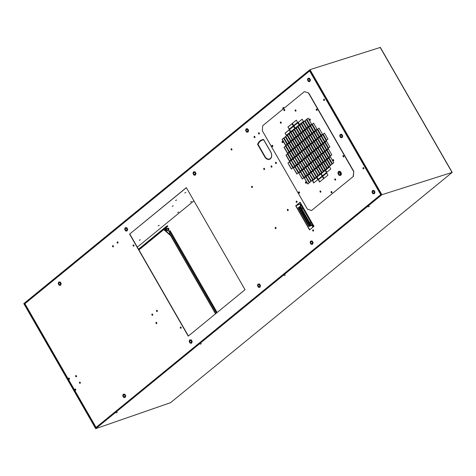 <?xml version="1.0" encoding="UTF-8"?>
<svg xmlns="http://www.w3.org/2000/svg" width="476" height="476" viewBox="0 0 476 476"><rect width="100%" height="100%" fill="white"/><g stroke="black" fill="none" stroke-linecap="round" stroke-linejoin="round"><path stroke-width="0.71" d="M191.275 339.882L189.674 339.9L189.186 341.506L190.132 343.154L191.566 343.19L192.221 341.524L191.275 339.882L189.674 339.9M191.566 343.19L192.221 341.524M192.054 341.584L191.108 339.941M191.15 342.464A1.077 0.773 71 0 1 190.971 342.559A1.077 0.773 71 0 1 189.888 341.798A1.077 0.773 71 0 1 190.269 340.53A1.077 0.773 71 0 1 191.304 341.161A1.077 0.773 71 0 1 191.15 342.464M167.653 230.319A0.964 0.696 -109 0 0 167.207 228.474L166.076 228.867A0.964 0.696 71 0 1 166.445 230.705M166.933 228.569L167.802 228.456L168.349 229.402L167.748 230.325M165.583 229.117A0.916 0.66 71 0 1 166.273 230.777A0.916 0.66 71 0 1 165.583 229.117M168.349 229.402L168.986 229.182L168.706 230.128L168.064 230.33M166.975 228.438L167.647 228.206M167.802 228.456L168.445 228.236M166.386 230.515A0.72 0.524 71 0 1 165.493 229.884A0.72 0.524 71 0 1 166.213 229.295A0.72 0.524 71 0 1 166.386 230.515M166.41 230.36A0.577 0.416 -109 0 0 165.94 229.319A0.577 0.416 -109 0 0 166.41 230.36M309.543 78.266L307.942 78.284L307.454 79.891L308.394 81.533L309.828 81.574L310.483 79.909L309.543 78.266L307.942 78.284M309.828 81.574L310.483 79.909M310.316 79.968L309.37 78.32M309.412 80.849A1.077 0.773 71 0 1 309.233 80.944A1.077 0.773 71 0 1 308.15 80.182A1.077 0.773 71 0 1 308.531 78.915A1.077 0.773 71 0 1 309.567 79.546A1.077 0.773 71 0 1 309.412 80.849M299.19 191.81A1.125 0.809 71 0 1 299.023 192.012A1.125 0.809 71 0 1 298.916 192.084A1.125 0.809 71 0 1 298.839 192.114L298.821 192.12A1.125 0.809 71 0 1 298.654 192.155M299.178 191.804A1.125 0.809 71 0 1 299.005 192.018A1.125 0.809 71 0 1 298.821 192.12M124.813 394.217L123.213 394.235L122.725 395.842L123.671 397.484L125.099 397.525L125.753 395.859L124.813 394.217L123.213 394.235M125.099 397.525L125.753 395.859M125.587 395.919L124.641 394.277M124.682 396.8A1.077 0.773 71 0 1 124.504 396.895A1.077 0.773 71 0 1 123.421 396.133A1.077 0.773 71 0 1 123.808 394.866A1.077 0.773 71 0 1 124.837 395.497A1.077 0.773 71 0 1 124.682 396.8M316.379 109.379A1.125 0.809 71 0 0 316.564 109.272A1.125 0.809 71 0 0 316.736 109.064A1.125 0.809 71 0 1 316.582 109.266A1.125 0.809 71 0 1 316.475 109.337A1.125 0.809 71 0 1 316.397 109.373L316.379 109.379A1.125 0.809 71 0 1 316.213 109.409M267.018 158.901L266.786 158.496M258.337 143.811L258.141 143.472M270.618 158.562A4.891 3.528 71 0 1 270.326 158.686L269.511 158.966A4.891 3.528 71 0 1 265.096 156.646L258.063 144.406A12.037 8.687 71 0 1 262.347 140.111A12.037 8.687 71 0 1 263.692 139.807L270.731 152.04A4.891 3.528 71 0 1 269.511 158.966M262.347 140.111L263.168 139.831A12.037 8.687 71 0 1 263.704 139.67M258.962 142.157A0.434 0.315 71 0 1 259.152 142.497M259.009 142.205A0.434 0.315 -109 0 0 259.099 142.562M60.297 282.018L58.697 282.042L58.209 283.648L59.149 285.291L60.583 285.326L61.237 283.66L60.297 282.018L58.697 282.042M60.583 285.326L61.237 283.66M61.071 283.72L60.125 282.078M60.166 284.6A1.077 0.773 71 0 1 59.988 284.702A1.077 0.773 71 0 1 58.905 283.934A1.077 0.773 71 0 1 59.292 282.667A1.077 0.773 71 0 1 60.321 283.303A1.077 0.773 71 0 1 60.166 284.6M27.816 301.326L24.907 303.206L25.103 303.545M75.749 390.082A0.69 0.5 71 0 1 75.375 389.005M96.229 427.24L96.461 427.65M75.184 388.963A0.69 0.5 -109 0 0 75.624 390.237A0.69 0.5 71 0 1 75.172 388.975M69.454 379.14A0.69 0.5 71 0 1 69.085 378.057M69.335 379.289A0.69 0.5 71 0 1 68.877 378.027M139.331 240.255L140.378 239.755L139.331 240.255M158.133 225.832L159.186 225.332L158.133 225.832M177.637 212.522L178.684 212.022L177.637 212.522M190.561 201.955L191.608 201.455L190.561 201.955M172.199 206.281L173.252 205.781L172.199 206.281M175.537 200.509L176.59 200.009L175.537 200.509M184.771 192.958L185.819 192.459L184.771 192.958M231.354 148.661A0.69 0.5 -109 0 0 231.794 149.928M186.372 187.705L129.764 233.984L188.413 335.985M284.797 109.855L284.184 110.355M300.172 202.288L295.911 205.769L309.715 229.783L295.697 205.84L309.549 229.92L313.976 226.302L300.13 202.217L295.697 205.84M271.362 165.838A0.69 0.5 -109 0 0 271.796 167.112A0.69 0.5 71 0 1 271.35 165.844M258.795 132.661A0.69 0.5 -109 0 0 259.236 133.934A0.69 0.5 -109 0 1 258.783 132.673M262.163 139.724A12.465 8.996 -109 0 0 257.778 144.264L264.971 156.777A5.212 3.76 -109 0 0 269.571 159.287M180.577 326.941A0.69 0.5 -109 0 0 181.017 328.214M264.019 168.212A0.69 0.5 -109 0 0 264.46 169.486M287.623 209.261A0.69 0.5 -109 0 0 288.063 210.535M275.717 163.137A0.69 0.5 -109 0 0 276.229 163.488A0.69 0.5 71 0 1 275.777 162.227A0.69 0.5 -109 0 0 275.717 163.137M275.461 227.254A0.69 0.5 -109 0 0 275.901 228.522M117.441 241.784A0.69 0.5 -109 0 0 117.875 243.052M152.159 313.97A0.69 0.5 -109 0 0 152.6 315.237M156.777 310.197A0.69 0.5 -109 0 0 157.217 311.465M112.824 245.556A0.69 0.5 -109 0 0 113.264 246.824M133.369 244.848A0.69 0.5 -109 0 0 133.81 246.122M251.858 186.205A0.69 0.5 -109 0 0 252.298 187.479M254.291 137.207A0.69 0.5 -109 0 0 254.803 137.552A0.69 0.5 -109 0 1 254.351 136.291A0.69 0.5 -109 0 0 254.291 137.207M156.265 322.282A0.69 0.5 -109 0 0 156.705 323.549M363.277 167.534A0.69 0.5 -109 0 0 363.712 168.807M68.889 378.015A0.69 0.5 -109 0 0 69.329 379.289M79.742 382.02A0.69 0.5 -109 0 0 80.182 383.293M312.988 229.765A0.69 0.5 -109 0 0 313.422 231.038M75.964 375.451A0.69 0.5 -109 0 0 76.404 376.724M296.465 201.033A0.69 0.5 -109 0 0 296.899 202.306M323.936 99.121A0.69 0.5 -109 0 0 324.376 100.394M137.32 247.133L193.928 200.854M323.65 100.121A0.69 0.5 -109 0 0 324.519 99.633A0.69 0.5 -109 0 0 323.65 100.121M296.179 202.026A0.69 0.5 -109 0 0 297.048 201.544A0.69 0.5 -109 0 0 296.179 202.026M75.684 376.451A0.69 0.5 -109 0 0 76.553 375.963A0.69 0.5 -109 0 0 75.684 376.451M312.702 230.759A0.69 0.5 -109 0 0 313.571 230.277A0.69 0.5 -109 0 0 312.702 230.759M79.462 383.013A0.69 0.5 -109 0 0 80.325 382.531A0.69 0.5 -109 0 0 79.462 383.013M68.609 379.015A0.69 0.5 -109 0 0 69.478 378.527A0.69 0.5 -109 0 0 68.609 379.015M362.992 168.534A0.69 0.5 -109 0 0 363.86 168.046A0.69 0.5 -109 0 0 362.992 168.534M155.979 323.275A0.69 0.5 -109 0 0 156.848 322.787A0.69 0.5 -109 0 0 155.979 323.275M254.083 137.278A0.69 0.5 -109 0 0 254.952 136.791A0.69 0.5 -109 0 0 254.083 137.278M251.578 187.199A0.69 0.5 -109 0 0 252.441 186.717A0.69 0.5 -109 0 0 251.578 187.199M133.09 245.842A0.69 0.5 -109 0 0 133.958 245.36A0.69 0.5 -109 0 0 133.09 245.842M112.538 246.55A0.69 0.5 -109 0 0 113.407 246.062A0.69 0.5 -109 0 0 112.538 246.55M156.497 311.191A0.69 0.5 -109 0 0 157.366 310.703A0.69 0.5 -109 0 0 156.497 311.191M151.88 314.963A0.69 0.5 -109 0 0 152.748 314.475A0.69 0.5 -109 0 0 151.88 314.963M117.156 242.778A0.69 0.5 -109 0 0 118.024 242.29A0.69 0.5 -109 0 0 117.156 242.778M275.176 228.248A0.69 0.5 -109 0 0 276.044 227.76A0.69 0.5 -109 0 0 275.176 228.248M275.509 163.214A0.69 0.5 -109 0 0 276.377 162.727A0.69 0.5 -109 0 0 275.509 163.214M287.343 210.261A0.69 0.5 -109 0 0 288.212 209.773A0.69 0.5 -109 0 0 287.343 210.261M263.74 169.212A0.69 0.5 -109 0 0 264.608 168.724A0.69 0.5 -109 0 0 263.74 169.212M74.905 389.957A0.69 0.5 -109 0 0 75.773 389.475A0.69 0.5 -109 0 0 74.905 389.957M180.297 327.94A0.69 0.5 -109 0 0 181.166 327.452A0.69 0.5 -109 0 0 180.297 327.94M257.57 144.341L264.763 156.848A5.212 3.76 -109 0 0 269.464 159.323A5.212 3.76 -109 0 0 270.767 151.945L263.573 139.432A12.465 8.996 -109 0 0 262.062 139.76A12.465 8.996 -109 0 0 257.57 144.341L257.778 144.264M258.516 133.655A0.69 0.5 -109 0 0 259.378 133.173A0.69 0.5 -109 0 0 258.516 133.655M271.076 166.832A0.69 0.5 -109 0 0 271.945 166.35A0.69 0.5 -109 0 0 271.076 166.832M284.767 109.783L284.142 110.289M129.549 234.055L188.246 336.127L245.027 289.705L186.33 187.639L129.764 233.984M231.068 149.654A0.69 0.5 -109 0 0 231.937 149.166A0.69 0.5 -109 0 0 231.068 149.654M310.257 70.573L309.626 70.954L380.752 194.642L381.377 194.262M96.057 427.377L24.93 303.688L95.92 427.555L380.752 194.642M24.93 303.688L309.626 70.954M96.348 427.454L95.92 427.555M300.82 206.203L300.261 205.227L301.35 204.341M301.832 205.626L301.51 205.329M313.755 225.565L313.279 225.814M313.202 226.933L312.815 227.07L311.887 225.451L308.894 226.451L298.16 207.792L300.344 206.304L301.296 207.964M301.314 206.043L300.874 205.15L301.29 204.811L301.879 205.697L301.546 205.965M300.368 206.352L302.064 205.787L312.797 224.452L311.411 225.582M308.894 226.451L310.322 225.285L309.483 223.833L310.162 223.28L309.626 222.351L308.948 222.905L301.195 209.416L301.873 208.863L301.338 207.929L300.659 208.482L299.588 206.626M308.936 223.238L309.626 222.679L309.906 223.167L309.221 223.732L310.007 225.1L309.013 225.91L308.686 225.535A0.964 0.696 71 0 1 308.216 224.714L307.508 223.482A0.964 0.696 71 0 1 307.038 222.661L306.33 221.429A0.964 0.696 71 0 1 305.86 220.608L305.146 219.376A0.964 0.696 71 0 1 304.676 218.555L303.968 217.324A0.964 0.696 71 0 1 303.498 216.503L302.79 215.271A0.964 0.696 71 0 1 302.32 214.45L301.605 213.218A0.964 0.696 71 0 1 301.135 212.397L300.427 211.165A0.964 0.696 71 0 1 299.957 210.344L299.249 209.113A0.964 0.696 71 0 1 298.779 208.292L298.601 207.798L299.588 206.983L300.642 208.815L301.332 208.256L301.617 208.75L300.927 209.309L308.936 223.238L309.793 222.97M310.322 225.285L312.797 224.452M311.429 225.612L312.667 224.559M312.976 224.559L311.887 225.451M312.815 227.07L313.904 226.177M312.994 226.261L312.512 225.529L313.035 225.1L313.434 225.904L312.994 226.261M302.147 205.364L300.874 205.15M302.141 205.888L312.839 224.493M301.516 205.977L302.427 207.554M303.028 208.607L310.721 221.977M311.322 223.03L312.25 224.642M310.162 223.28L311.631 222.774L310.263 223.565M301.873 208.863L303.337 208.351L301.974 209.142M300.237 206.34L301.207 208.036M311.631 222.774L310.846 222.197L311.096 221.846L309.626 222.351M309.483 223.833L310.239 223.518L311.072 224.97M310.971 225.005L310.132 223.553M301.338 207.929L302.807 207.423L302.623 207.893M303.337 208.351L302.552 207.774L302.932 207.643M301.195 209.416L301.945 209.095L309.59 222.387M309.501 222.453L301.844 209.131M311.221 222.066L310.917 222.316M301.498 208.547L300.642 208.815M299.701 207.179L299.095 207.387M299.22 207.607L299.826 207.399M299.035 207.756L299.868 207.471M298.982 207.661L298.601 207.798M299.94 207.595L298.726 208.012M299.957 207.625L298.648 208.071M300.082 207.845L298.779 208.292M300.552 208.661L299.249 209.113M300.707 208.803L299.434 209.244M301.225 208.643L299.529 209.41M301.308 208.791L299.452 209.47M301.26 209.898L299.957 210.344M301.736 210.713L300.427 211.165M301.826 210.88L300.612 211.296M301.921 211.041L300.707 211.463M301.939 211.07L300.63 211.522M302.444 211.951L301.135 212.397M302.914 212.766L301.605 213.218M303.01 212.933L301.79 213.349M303.105 213.093L301.885 213.516M303.117 213.123L301.814 213.575M303.623 213.998L302.32 214.45M304.093 214.819L302.79 215.271M304.188 214.985L302.974 215.402M304.283 215.146L303.069 215.569M304.301 215.176L302.992 215.628M304.801 216.05L303.498 216.503M305.277 216.872L303.968 217.324M305.366 217.038L304.152 217.455M305.461 217.199L304.247 217.621M305.479 217.229L304.176 217.681M305.985 218.103L304.676 218.555M306.455 218.924L305.146 219.376M306.55 219.085L305.33 219.507M306.645 219.252L305.425 219.674M306.657 219.281L305.354 219.733M307.163 220.156L305.86 220.608M307.633 220.977L306.33 221.429M307.728 221.138L306.514 221.56M307.823 221.304L306.609 221.721M307.841 221.334L306.532 221.786M308.347 222.209L307.038 222.661M308.817 223.03L307.508 223.482M308.906 223.19L307.692 223.613M309.513 223.065L307.788 223.774M309.573 223.161L307.716 223.839M309.525 224.261L308.216 224.714M309.995 225.083L308.686 225.535M309.638 225.398L308.87 225.666M313.143 225.309L312.512 225.529M309.739 224.636L309.138 224.934L309.781 224.708M309.584 224.363L309.323 224.779M309.138 224.934L309.168 224.505M300.296 208.22L299.701 208.512L300.338 208.292M300.142 207.947L299.886 208.363M299.701 208.512L299.725 208.089M301.481 210.273L300.88 210.565L301.522 210.344M301.32 209.999L301.064 210.416M300.88 210.565L300.903 210.142M302.659 212.326L302.058 212.617L302.7 212.397M302.504 212.052L302.242 212.469M302.058 212.617L302.087 212.195M303.837 214.379L303.242 214.67L303.878 214.45M303.682 214.105L303.426 214.521M303.242 214.67L303.266 214.248M305.021 216.431L304.42 216.723L305.062 216.503M304.86 216.158L304.604 216.574M304.42 216.723L304.444 216.3M306.199 218.478L305.598 218.776L306.241 218.555M306.044 218.204L305.782 218.627M305.598 218.776L305.628 218.353M307.377 220.531L306.782 220.828L307.419 220.608M307.222 220.257L306.966 220.674M306.782 220.828L306.806 220.4M308.561 222.584L307.96 222.881L308.603 222.661M308.4 222.31L308.145 222.726M307.96 222.881L307.99 222.453M300.546 204.995L300.154 204.305L300.903 204.704M300.951 203.651L296.334 205.62A0.643 0.428 -129.3 0 1 296.09 205.626M296.97 202.24A0.72 0.524 71 0 1 296.554 201.039M313.505 230.955A0.72 0.524 71 0 1 313.101 229.777M312.208 241.023L310.608 241.046L310.12 242.653L311.066 244.295L312.494 244.331L313.148 242.665L312.208 241.023L310.608 241.046M312.494 244.331L313.148 242.665M312.982 242.724L312.036 241.082M312.077 243.605A1.077 0.773 71 0 1 311.899 243.7A1.077 0.773 71 0 1 310.816 242.939A1.077 0.773 71 0 1 311.203 241.671A1.077 0.773 71 0 1 312.232 242.302A1.077 0.773 71 0 1 312.077 243.605M76.059 375.463A0.72 0.524 -109 0 0 76.475 376.659M79.837 382.026A0.72 0.524 -109 0 0 80.248 383.228M75.999 375.576L76.505 375.856M340.376 175.412A2.148 1.553 -109 0 0 340.441 175.388A2.148 1.553 -109 0 0 340.798 175.192A2.148 1.553 -109 0 0 341.108 172.592A2.148 1.553 -109 0 0 339.043 171.324A2.148 1.553 -109 0 0 338.977 171.348M340.667 175.233A2.148 1.553 -109 0 0 340.977 172.639A2.148 1.553 -109 0 0 338.912 171.372A2.148 1.553 -109 0 0 338.15 173.907A2.148 1.553 -109 0 0 340.316 175.436A2.148 1.553 -109 0 0 340.667 175.233M340.477 174.9L339.168 174.87L338.305 173.371L338.751 171.901L340.06 171.937L340.923 173.437L340.477 174.9M338.305 173.371L339.816 172.847L340.661 174.311M340.084 171.973L339.816 172.847M339.168 174.87L340.643 174.359M340.822 173.77A1.089 0.785 71 0 1 340.328 172.401M259.587 284.035L257.986 284.059L257.498 285.665L258.444 287.308L259.878 287.343L260.533 285.683L259.587 284.035L257.986 284.059M259.878 287.343L260.533 285.683M260.366 285.737L259.42 284.095M259.462 286.617A1.077 0.773 71 0 1 259.283 286.719A1.077 0.773 71 0 1 258.2 285.957A1.077 0.773 71 0 1 258.581 284.684A1.077 0.773 71 0 1 259.616 285.32A1.077 0.773 71 0 1 259.462 286.617M272.439 145.287A1.125 0.809 71 0 1 272.272 145.489A1.125 0.809 71 0 1 272.165 145.561A1.125 0.809 71 0 1 272.088 145.596L272.07 145.602A1.125 0.809 71 0 1 271.903 145.632M272.427 145.287A1.125 0.809 71 0 1 272.254 145.495A1.125 0.809 71 0 1 272.07 145.602M374.059 190.459L372.458 190.483L371.97 192.09L372.91 193.732L374.344 193.768L374.999 192.102L374.059 190.459L372.458 190.483M374.344 193.768L374.999 192.102M374.832 192.161L373.886 190.519M373.928 193.042A1.077 0.773 71 0 1 373.749 193.143A1.077 0.773 71 0 1 372.666 192.381A1.077 0.773 71 0 1 373.053 191.108A1.077 0.773 71 0 1 374.082 191.745A1.077 0.773 71 0 1 373.928 193.042M126.759 227.683L125.158 227.706L124.67 229.313L125.616 230.955L127.05 230.991L127.705 229.331L126.759 227.683L125.158 227.706M127.05 230.991L127.705 229.331M127.538 229.384L126.592 227.742M126.634 230.265A1.077 0.773 71 0 1 126.455 230.366A1.077 0.773 71 0 1 125.372 229.605A1.077 0.773 71 0 1 125.753 228.331A1.077 0.773 71 0 1 126.789 228.968A1.077 0.773 71 0 1 126.634 230.265M195.071 171.842L193.47 171.86L192.982 173.466L193.928 175.114L195.362 175.15L196.017 173.484L195.071 171.842L193.47 171.86M195.362 175.15L196.017 173.484M195.85 173.544L194.904 171.901M194.946 174.424A1.077 0.773 71 0 1 194.767 174.519A1.077 0.773 71 0 1 193.684 173.758A1.077 0.773 71 0 1 194.065 172.49A1.077 0.773 71 0 1 195.1 173.121A1.077 0.773 71 0 1 194.946 174.424M271.885 167.016A0.69 0.5 71 0 1 271.481 165.856M276.318 163.399A0.69 0.5 71 0 1 275.913 162.233M254.487 136.303A0.69 0.5 -109 0 0 254.892 137.463M258.92 132.679A0.69 0.5 -109 0 0 259.325 133.839M266.251 158.353L265.894 157.734M258.135 144.24L257.938 143.895M331.576 191.489A1.125 0.809 71 0 1 331.409 191.685A1.125 0.809 71 0 1 331.302 191.757A1.125 0.809 71 0 1 331.225 191.792L331.201 191.798A1.125 0.809 71 0 1 331.034 191.828M331.558 191.483A1.125 0.809 71 0 1 331.385 191.691A1.125 0.809 71 0 1 331.201 191.798M341.798 134.363L340.197 134.387L339.709 135.993L340.655 137.635L342.089 137.671L342.744 136.005L341.798 134.363L340.197 134.387M342.089 137.671L342.744 136.005M342.577 136.065L341.631 134.422M341.667 136.945A1.077 0.773 71 0 1 341.494 137.04A1.077 0.773 71 0 1 340.411 136.279A1.077 0.773 71 0 1 340.792 135.011A1.077 0.773 71 0 1 341.822 135.642A1.077 0.773 71 0 1 341.667 136.945M353.4 176.376L311.465 210.559L353.4 176.376L353.727 171.277L308.722 93.016L304.408 91.612L308.722 93.016M353.727 171.277L353.186 176.447M353.513 171.354L308.513 93.088M304.408 91.612L262.681 125.724L262.353 130.823L307.359 209.083L311.465 210.559M304.955 148.494L303.474 149.702L300.011 143.681L301.492 142.473L304.955 148.494M301.254 142.062L299.779 143.27L296.316 137.249L297.792 136.047L301.254 142.062M297.56 135.636L296.078 136.844L292.615 130.823L294.097 129.615L297.56 135.636M303.2 149.928L301.719 151.136L298.262 145.115L299.737 143.907L303.2 149.928M299.499 143.496L298.024 144.704L294.561 138.683L296.036 137.481L299.499 143.496M295.804 137.07L294.329 138.272L290.866 132.257L292.341 131.049L295.804 137.07M301.445 151.362L299.969 152.57L296.506 146.548L297.982 145.341L301.445 151.362M297.744 144.93L296.268 146.138L292.805 140.117L294.287 138.915L297.744 144.93M294.049 138.504L292.573 139.706L289.111 133.691L290.586 132.483L294.049 138.504M299.69 152.796L298.214 154.004L294.751 147.982L296.227 146.775L299.69 152.796M295.995 146.364L294.513 147.572L291.056 141.55L292.532 140.349L295.995 146.364M292.294 139.938L290.818 141.14L287.355 135.124L288.831 133.917L292.294 139.938M297.934 154.23L296.459 155.438L292.996 149.416L294.477 148.209L297.934 154.23M294.239 147.798L292.764 149.006L289.301 142.984L290.776 141.777L294.239 147.798M290.538 141.372L289.063 142.574L285.6 136.558L287.082 135.351L290.538 141.372M296.185 155.664L294.704 156.872L291.247 150.85L292.722 149.642L296.185 155.664M292.484 149.232L291.009 150.44L287.546 144.418L289.021 143.211L292.484 149.232M288.789 142.8L287.308 144.008L283.851 137.992L285.326 136.785L288.789 142.8M294.43 157.098L292.954 158.306L289.491 152.284L290.967 151.076L294.43 157.098M290.729 150.666L289.253 151.874L285.79 145.852L287.272 144.644L290.729 150.666M287.034 144.234L285.558 145.442L282.095 139.426L283.571 138.219L287.034 144.234M292.675 158.532L291.199 159.74L287.736 153.718L289.212 152.51L292.675 158.532M288.98 152.1L287.498 153.308L284.041 147.286L285.517 146.078L288.98 152.1M290.919 159.966L289.444 161.174L285.981 155.152L287.456 153.944L290.919 159.966M290.675 131.804L289.414 129.615L293.478 126.295L294.733 128.484L290.675 131.804M289.182 129.204L287.92 127.015L291.984 123.695L293.24 125.884L289.182 129.204M286.338 135.351L285.076 133.167L289.14 129.841L290.396 132.03L286.338 135.351M332.986 159.609A0.69 0.5 71 0 1 333.551 160.852A0.69 0.5 71 0 1 332.986 159.609M309.62 118.976A0.69 0.5 71 0 1 310.185 120.214A0.69 0.5 71 0 1 309.62 118.976M282.209 141.384A0.69 0.5 71 0 1 282.768 142.627A0.69 0.5 71 0 1 282.209 141.384M305.574 182.022A0.69 0.5 71 0 1 306.133 183.26A0.69 0.5 71 0 1 305.574 182.022M281.06 123.23A0.69 0.5 71 0 1 280.501 121.993A0.69 0.5 71 0 1 281.06 123.23M320.717 192.191A0.69 0.5 71 0 1 320.152 190.953A0.69 0.5 71 0 1 320.717 192.191M295.834 111.158A0.69 0.5 71 0 1 295.269 109.914A0.69 0.5 71 0 1 295.834 111.158M335.485 180.118A0.69 0.5 71 0 1 334.92 178.875A0.69 0.5 71 0 1 335.485 180.118M283.993 109.45A0.69 0.5 71 0 1 284.559 110.688A0.69 0.5 71 0 1 283.993 109.45M316.379 109.123A0.69 0.5 71 0 1 316.939 110.367A0.69 0.5 71 0 1 316.379 109.123M343.125 155.646A0.69 0.5 71 0 1 343.69 156.884A0.69 0.5 71 0 1 343.125 155.646M331.201 191.542A0.69 0.5 71 0 1 331.766 192.786A0.69 0.5 71 0 1 331.201 191.542M272.064 145.347A0.69 0.5 71 0 1 272.629 146.59A0.69 0.5 71 0 1 272.064 145.347M298.815 191.87A0.69 0.5 71 0 1 299.38 193.107A0.69 0.5 71 0 1 298.815 191.87M307.175 156.134L308.65 154.926L305.187 148.905L303.712 150.113L307.175 156.134M310.87 162.566L312.345 161.358L308.888 155.337L307.407 156.544L310.87 162.566M314.571 168.998L316.046 167.79L312.583 161.769L311.108 162.976L314.571 168.998M318.265 175.424L319.741 174.216L316.284 168.201L314.803 169.408L318.265 175.424M305.419 157.568L306.895 156.36L303.432 150.339L301.957 151.546L305.419 157.568M309.114 164L310.596 162.792L307.133 156.771L305.657 157.978L309.114 164M312.815 170.432L314.291 169.224L310.828 163.203L309.352 164.41L312.815 170.432M316.51 176.858L317.992 175.65L314.529 169.635L313.053 170.836L316.51 176.858M303.664 159.002L305.14 157.794L301.683 151.773L300.201 152.98L303.664 159.002M307.365 165.434L308.841 164.226L305.378 158.205L303.902 159.412L307.365 165.434M311.06 171.86L312.536 170.658L309.079 164.636L307.597 165.844L311.06 171.86M314.761 178.292L316.237 177.084L312.774 171.068L311.298 172.27L314.761 178.292M301.909 160.436L303.39 159.228L299.928 153.207L298.452 154.414L301.909 160.436M305.61 166.868L307.085 165.66L303.623 159.638L302.147 160.846L305.61 166.868M309.305 173.294L310.786 172.092L307.323 166.07L305.848 167.278L309.305 173.294M313.006 179.726L314.481 178.518L311.018 172.502L309.543 173.704L313.006 179.726M300.16 161.87L301.635 160.662L298.172 154.64L296.697 155.848L300.16 161.87M303.855 168.302L305.33 167.094L301.873 161.072L300.392 162.28L303.855 168.302M307.555 174.728L309.031 173.526L305.568 167.504L304.093 168.712L307.555 174.728M311.25 181.16L312.726 179.952L309.269 173.936L307.788 175.138L311.25 181.16M298.404 163.304L299.88 162.096L296.417 156.074L294.941 157.282L298.404 163.304M302.099 169.736L303.581 168.528L300.118 162.506L298.642 163.714L302.099 169.736M305.8 176.162L307.276 174.954L303.813 168.938L302.337 170.146L305.8 176.162M309.495 182.594L310.977 181.386L307.514 175.364L306.038 176.572L309.495 182.594M296.649 164.738L298.125 163.53L294.662 157.508L293.186 158.716L296.649 164.738M300.35 171.17L301.826 169.962L298.363 163.94L296.887 165.148L300.35 171.17M304.045 177.596L305.521 176.388L302.058 170.372L300.582 171.58L304.045 177.596M307.746 184.028L309.221 182.82L305.759 176.798L304.283 178.006L307.746 184.028M294.894 166.172L296.375 164.964L292.913 158.942L291.431 160.15L294.894 166.172M298.595 172.604L300.07 171.396L296.607 165.374L295.132 166.582L298.595 172.604M302.29 179.03L303.771 177.822L300.308 171.806L298.827 173.014L302.29 179.03M293.145 167.606L294.62 166.398L291.157 160.376L289.682 161.584L293.145 167.606M296.84 174.037L298.315 172.83L294.852 166.808L293.377 168.016L296.84 174.037M291.389 169.04L292.865 167.832L289.402 161.81L287.926 163.018L291.389 169.04M322.115 176.102L320.86 173.913L316.796 177.233L318.051 179.422L322.115 176.102M323.609 178.702L322.353 176.513L318.289 179.833L319.551 182.022L323.609 178.702M317.778 179.648L316.516 177.459L312.458 180.779L313.714 182.968L317.778 179.648M303.242 141.039L301.766 142.247L305.229 148.268L306.705 147.06L303.242 141.039M299.547 134.613L298.071 135.821L301.534 141.836L303.01 140.628L299.547 134.613M295.846 128.181L294.37 129.389L297.833 135.41L299.309 134.202L295.846 128.181M304.997 139.605L303.521 140.813L306.984 146.834L308.46 145.626L304.997 139.605M301.302 133.179L299.826 134.387L303.283 140.402L304.765 139.194L301.302 133.179M297.601 126.747L296.126 127.955L299.588 133.976L301.064 132.768L297.601 126.747M306.752 138.171L305.277 139.379L308.74 145.4L310.215 144.192L306.752 138.171M303.057 131.745L301.576 132.953L305.039 138.968L306.514 137.76L303.057 131.745M299.356 125.313L297.881 126.521L301.344 132.542L302.819 131.334L299.356 125.313M308.507 136.737L307.032 137.945L310.489 143.966L311.97 142.758L308.507 136.737M304.807 130.311L303.331 131.519L306.794 137.534L308.269 136.326L304.807 130.311M301.112 123.879L299.636 125.087L303.093 131.108L304.575 129.9L301.112 123.879M310.263 135.303L308.781 136.511L312.244 142.532L313.72 141.324L310.263 135.303M306.562 128.877L305.086 130.085L308.549 136.1L310.025 134.892L306.562 128.877M302.867 122.445L301.385 123.653L304.848 129.674L306.324 128.466L302.867 122.445M312.012 133.869L310.536 135.077L313.999 141.098L315.475 139.89L312.012 133.869M308.317 127.443L306.841 128.651L310.298 134.666L311.78 133.464L308.317 127.443M304.616 121.011L303.141 122.219L306.603 128.24L308.079 127.032L304.616 121.011M313.767 132.441L312.292 133.643L315.755 139.664L317.23 138.456L313.767 132.441M310.072 126.009L308.591 127.217L312.054 133.232L313.529 132.03L310.072 126.009M306.371 119.577L304.896 120.785L308.359 126.806L309.834 125.599L306.371 119.577M315.523 131.007L314.047 132.209L317.51 138.23L318.985 137.023L315.523 131.007M311.822 124.575L310.346 125.783L313.809 131.798L315.285 130.597L311.822 124.575M308.127 118.143L306.651 119.351L310.114 125.372L311.59 124.165L308.127 118.143M317.278 129.573L315.796 130.775L319.259 136.796L320.741 135.589L317.278 129.573M313.577 123.141L312.101 124.349L315.564 130.364L317.04 129.163L313.577 123.141M319.033 128.139L317.552 129.347L321.014 135.362L322.49 134.155L319.033 128.139M293.751 126.069L295.013 128.258L299.077 124.938L297.815 122.749L293.751 126.069L297.857 122.82M292.258 123.468L293.519 125.658L297.577 122.338L296.322 120.148L292.258 123.468L296.358 120.22M298.095 122.522L299.35 124.712L303.414 121.392L302.153 119.202L298.095 122.522L302.195 119.268M305.467 148.679L306.943 147.471L310.406 153.492L308.93 154.7L305.467 148.679L306.978 147.542M309.162 155.111L310.638 153.903L314.1 159.924L312.625 161.132L309.162 155.111L310.679 153.968M312.863 161.542L314.338 160.335L317.801 166.356L316.326 167.564L312.863 161.542L314.374 160.4M316.558 167.974L318.033 166.767L321.496 172.782L320.021 173.99L316.558 167.974L318.075 166.832M307.222 147.245L308.698 146.037L312.161 152.058L310.679 153.266L307.222 147.245L308.734 146.108M310.917 153.677L312.393 152.469L315.856 158.49L314.38 159.698L310.917 153.677L312.435 152.534M314.612 160.109L316.094 158.901L319.557 164.922L318.075 166.13L314.612 160.109L316.129 158.966M318.313 166.54L319.789 165.333L323.252 171.348L321.776 172.556L318.313 166.54L319.83 165.398M308.972 145.811L310.453 144.603L313.91 150.624L312.435 151.832L308.972 145.811L310.489 144.674M312.673 152.243L314.148 151.035L317.611 157.056L316.135 158.264L312.673 152.243L314.19 151.1M316.367 158.675L317.849 157.467L321.306 163.488L319.83 164.696L316.367 158.675L317.885 157.532M320.068 165.107L321.544 163.899L325.007 169.914L323.531 171.122L320.068 165.107L321.586 163.964M310.727 144.377L312.202 143.169L315.665 149.19L314.19 150.398L310.727 144.377L312.244 143.24M314.428 150.809L315.903 149.601L319.366 155.622L317.885 156.83L314.428 150.809L315.939 149.666M318.123 157.241L319.598 156.033L323.061 162.054L321.586 163.262L318.123 157.241L319.64 156.098M321.824 163.673L323.299 162.465L326.762 168.48L325.281 169.688L321.824 163.673L323.335 162.53M312.482 142.943L313.958 141.735L317.421 147.756L315.945 148.964L312.482 142.943L313.999 141.806M316.177 149.375L317.659 148.167L321.116 154.188L319.64 155.396L316.177 149.375L317.694 148.232M319.878 155.807L321.354 154.599L324.816 160.62L323.341 161.828L319.878 155.807L321.395 154.664M323.573 162.239L325.054 161.031L328.511 167.052L327.036 168.254L323.573 162.239L325.09 161.096M314.237 141.509L315.713 140.301L319.176 146.322L317.694 147.53L314.237 141.509L315.749 140.372M317.932 147.941L319.408 146.733L322.871 152.754L321.395 153.962L317.932 147.941L319.45 146.798M321.633 154.373L323.109 153.165L326.572 159.186L325.09 160.394L321.633 154.373L323.144 153.23M325.328 160.805L326.804 159.597L330.267 165.618L328.791 166.82L325.328 160.805L326.845 159.662M315.987 140.075L317.468 138.867L320.925 144.888L319.45 146.096L315.987 140.075L317.504 138.938M319.688 146.507L321.163 145.299L324.626 151.32L323.15 152.528L319.688 146.507L321.205 145.364M323.382 152.939L324.864 151.731L328.321 157.752L326.845 158.96L323.382 152.939L324.9 151.796M327.083 159.371L328.559 158.163L332.022 164.184L330.546 165.386L327.083 159.371L328.601 158.228M317.742 138.641L319.217 137.433L322.68 143.454L321.205 144.662L317.742 138.641L319.259 137.504M321.443 145.073L322.918 143.865L326.381 149.886L324.906 151.094L321.443 145.073L322.954 143.93M325.138 151.505L326.613 150.297L330.076 156.318L328.601 157.526L325.138 151.505L326.655 150.362M328.839 157.937L330.314 156.729L333.777 162.75L332.296 163.952L328.839 157.937L330.35 156.794M319.497 137.207L320.973 135.999L324.436 142.021L322.96 143.228L319.497 137.207L321.014 136.071M323.192 143.639L324.674 142.431L328.137 148.452L326.655 149.66L323.192 143.639L324.709 142.502M326.893 150.071L328.369 148.863L331.832 154.884L330.356 156.092L326.893 150.071L328.41 148.929M321.252 135.773L322.728 134.565L326.191 140.587L324.715 141.794L321.252 135.773L322.77 134.637M324.947 142.205L326.423 140.997L329.886 147.019L328.41 148.226L324.947 142.205L326.465 141.069M323.008 134.339L324.483 133.131L327.946 139.153L326.465 140.361L323.008 134.339L324.519 133.203M325.197 170.366L326.453 172.556L322.395 175.876L321.133 173.686L325.197 170.366M326.691 172.966L327.952 175.156L323.888 178.476L322.627 176.287L326.691 172.966M329.535 166.82L330.79 169.01L326.732 172.33L325.471 170.14L329.535 166.82M326.905 172.187L325.471 170.14M325.685 170.069L329.57 166.886M324.061 178.333L322.627 176.287M322.841 176.215L326.726 173.032M322.561 175.733L321.133 173.686M321.342 173.615L325.233 170.432M326.637 140.224L323.216 134.268M328.583 148.084L325.162 142.134M324.882 141.658L321.461 135.702M330.528 155.95L327.101 149.999M326.828 149.518L323.406 143.568M323.133 143.092L319.705 137.136M332.468 163.815L329.047 157.865M328.773 157.383L325.346 151.433M325.072 150.951L321.651 145.001M321.377 144.525L317.95 138.57M330.713 165.249L327.292 159.293M327.018 158.817L323.597 152.867M323.317 152.385L319.896 146.435M319.622 145.959L316.201 140.004M328.964 166.683L325.536 160.727M325.263 160.251L321.841 154.301M321.568 153.819L318.141 147.869M317.867 147.393L314.446 141.437M327.208 168.117L323.787 162.161M323.507 161.685L320.086 155.735M319.812 155.253L316.391 149.303M316.112 148.827L312.69 142.871M325.453 169.551L322.032 163.595M321.758 163.119L318.331 157.169M318.057 156.687L314.636 150.737M314.362 150.255L310.935 144.305M323.698 170.985L320.277 165.029M320.003 164.553L316.582 158.603M316.302 158.121L312.881 152.171M312.607 151.689L309.186 145.739M321.949 172.419L318.521 166.463M318.248 165.987L314.826 160.037M314.553 159.555L311.125 153.605M310.852 153.123L307.431 147.173M320.193 173.853L316.766 167.897M316.492 167.421L313.071 161.471M312.797 160.989L309.37 155.039M309.097 154.557L305.675 148.607M299.523 124.575L298.303 122.451M293.686 125.521L292.466 123.397M295.185 128.121L293.966 125.997M317.552 129.347L319.069 128.205M321.187 135.226L317.766 129.27M312.101 124.349L313.619 123.207M315.737 130.228L312.31 124.278M315.796 130.775L317.313 129.639M319.432 136.66L316.01 130.704M306.651 119.351L308.162 118.209M310.281 125.23L306.859 119.28M310.346 125.783L311.863 124.641M313.982 131.662L310.554 125.706M314.047 132.209L315.558 131.073M317.676 138.094L314.255 132.138M304.896 120.785L306.413 119.643M308.531 126.664L305.104 120.714M308.591 127.217L310.108 126.075M312.226 133.096L308.805 127.14M312.292 133.643L313.809 132.506M315.927 139.528L312.5 133.572M303.141 122.219L304.658 121.077M306.776 128.098L303.349 122.148M306.841 128.651L308.353 127.508M310.471 134.529L307.05 128.574M310.536 135.077L312.054 133.94M314.172 140.961L310.745 135.005M301.385 123.653L302.903 122.51M305.021 129.531L301.6 123.581M305.086 130.085L306.603 128.942M308.716 135.963L305.295 130.007M308.781 136.511L310.298 135.374M312.417 142.395L308.995 136.439M299.636 125.087L301.147 123.944M303.266 130.965L299.844 125.015M303.331 131.519L304.848 130.376M306.966 137.397L303.539 131.441M307.032 137.945L308.543 136.808M310.661 143.829L307.24 137.873M297.881 126.521L299.398 125.378M301.51 132.399L298.089 126.449M301.576 132.953L303.093 131.81M305.211 138.831L301.79 132.875M305.277 139.379L306.794 138.242M308.906 145.263L305.485 139.307M296.126 127.955L297.643 126.812M299.761 133.833L296.334 127.883M299.826 134.387L301.338 133.244M303.456 140.265L300.035 134.309M303.521 140.813L305.039 139.676M307.157 146.697L303.73 140.741M294.37 129.389L295.888 128.246M298.006 135.267L294.584 129.317M298.071 135.821L299.588 134.678M301.701 141.699L298.279 135.743M301.766 142.247L303.283 141.11M305.402 148.131L301.98 142.175M312.458 180.779L316.558 177.524M313.886 182.826L312.667 180.707M318.289 179.833L322.389 176.578M319.717 181.88L318.498 179.761M316.796 177.233L320.895 173.978M318.224 179.279L317.004 177.161M291.556 168.897L287.926 163.018M288.135 162.947L289.444 161.876M297.012 173.895L293.377 168.016M293.585 167.945L294.894 166.874M293.311 167.463L289.682 161.584M289.89 161.513L291.193 160.442M302.462 178.893L298.827 173.014M299.041 172.937L300.344 171.872M298.767 172.461L295.132 166.582M295.34 166.511L296.649 165.44M295.066 166.029L291.431 160.15M291.645 160.079L292.948 159.008M307.912 183.891L304.283 178.006M304.491 177.935L305.794 176.87M304.218 177.459L300.582 171.58M300.796 171.503L302.099 170.438M300.517 171.027L296.887 165.148M297.095 165.077L298.404 164.006M296.822 164.595L293.186 158.716M293.4 158.645L294.704 157.574M309.668 182.457L306.038 176.572M306.247 176.501L307.55 175.436M305.973 176.025L302.337 170.146M302.546 170.069L303.855 169.004M302.272 169.593L298.642 163.714M298.851 163.643L300.154 162.572M298.577 163.161L294.941 157.282M295.15 157.211L296.459 156.14M311.423 181.023L307.788 175.138M308.002 175.067L309.305 174.002M307.722 174.591L304.093 168.712M304.301 168.635L305.61 167.57M304.027 168.159L300.392 162.28M300.606 162.209L301.909 161.138M300.326 161.727L296.697 155.848M296.905 155.777L298.214 154.706M313.178 179.589L309.543 173.704M309.751 173.633L311.06 172.568M309.477 173.157L305.848 167.278M306.056 167.201L307.359 166.136M305.782 166.725L302.147 160.846M302.355 160.775L303.664 159.704M302.082 160.293L298.452 154.414M298.66 154.343L299.963 153.272M314.928 178.155L311.298 172.27M311.506 172.199L312.815 171.134M311.233 171.723L307.597 165.844M307.811 165.773L309.114 164.702M307.532 165.291L303.902 159.412M304.11 159.341L305.419 158.27M303.837 158.859L300.201 152.98M300.415 152.909L301.719 151.838M316.683 176.721L313.053 170.836M313.262 170.765L314.565 169.7M312.988 170.289L309.352 164.41M309.561 164.339L310.87 163.268M309.287 163.857L305.657 157.978M305.866 157.907L307.169 156.836M305.592 157.425L301.957 151.546M302.165 151.475L303.474 150.404M318.438 175.287L314.803 169.408M315.017 169.331L316.32 168.266M314.743 168.855L311.108 162.976M311.316 162.905L312.625 161.834M311.042 162.423L307.407 156.544M307.621 156.473L308.924 155.402M307.347 155.991L303.712 150.113M303.92 150.041L305.229 148.976M299.481 193.06A0.69 0.5 71 0 1 298.857 192.108M272.73 146.537A0.69 0.5 71 0 1 272.105 145.591M331.861 192.732A0.69 0.5 71 0 1 331.237 191.786M343.791 156.836A0.69 0.5 71 0 1 343.166 155.884M317.04 110.313A0.69 0.5 71 0 1 316.415 109.367M284.654 110.64A0.69 0.5 71 0 1 284.035 109.688L283.993 109.7A1.125 0.809 71 0 1 283.827 109.736M335.473 180.13A0.69 0.5 71 0 1 335.033 178.857M295.816 111.17A0.69 0.5 71 0 1 295.376 109.896M320.699 192.203A0.69 0.5 71 0 1 320.265 190.93M281.048 123.242A0.69 0.5 71 0 1 280.608 121.969M306.235 183.206A0.69 0.5 71 0 1 305.794 181.939M282.417 141.312A0.69 0.5 71 0 1 282.429 141.301A0.69 0.5 71 0 0 282.869 142.574M310.287 120.16A0.69 0.5 71 0 1 309.846 118.893M333.652 160.799A0.69 0.5 71 0 1 333.212 159.525M286.504 135.214L285.076 133.167M285.285 133.09L289.176 129.912M289.349 129.067L287.92 127.015M288.129 126.943L292.02 123.766M290.848 131.668L289.414 129.615M289.622 129.543L293.514 126.366M285.981 155.152L287.498 154.016M289.616 161.031L286.189 155.081M284.041 147.286L285.552 146.15M287.671 153.171L284.249 147.215M287.736 153.718L289.253 152.582M291.371 159.597L287.944 153.647M282.095 139.426L283.613 138.284M285.725 145.305L282.304 139.349M285.79 145.852L287.308 144.716M289.426 151.737L286.005 145.781M289.491 152.284L291.009 151.148M293.121 158.163L289.7 152.213M283.851 137.992L285.362 136.85M287.48 143.871L284.059 137.915M287.546 144.418L289.063 143.282M291.181 150.303L287.754 144.347M291.247 150.85L292.758 149.714M294.876 156.735L291.455 150.779M285.6 136.558L287.117 135.416M289.235 142.437L285.814 136.481M289.301 142.984L290.818 141.848M292.93 148.869L289.509 142.913M292.996 149.416L294.513 148.28M296.631 155.301L293.21 149.345M287.355 135.124L288.873 133.982M290.991 141.003L287.563 135.047M291.056 141.55L292.567 140.414M294.686 147.435L291.264 141.479M294.751 147.982L296.268 146.846M298.387 153.867L294.959 147.911M289.111 133.691L290.628 132.548M292.74 139.569L289.319 133.613M292.805 140.117L294.323 138.98M296.441 146.001L293.02 140.045M296.506 146.548L298.024 145.412M300.136 152.433L296.715 146.477M290.866 132.257L292.377 131.114M294.495 138.135L291.074 132.185M294.561 138.683L296.078 137.546M298.196 144.567L294.769 138.611M298.262 145.115L299.773 143.978M301.891 150.999L298.47 145.043M292.615 130.823L294.132 129.68M296.25 136.701L292.829 130.751M296.316 137.249L297.833 136.112M299.951 143.133L296.524 137.177M300.011 143.681L301.528 142.544M303.646 149.565L300.225 143.609M284.047 107.665L284.041 107.677A1.107 0.797 -109 0 1 284.35 108.01M283.422 107.54A1.107 0.797 -109 0 1 283.476 107.528A1.107 0.797 -109 0 1 284.029 107.671L284.005 107.683M284.368 109.391A1.125 0.809 71 0 1 284.202 109.593A1.125 0.809 71 0 1 284.095 109.664A1.125 0.809 71 0 1 284.017 109.694M283.262 107.582L283.285 107.57A1.125 0.809 71 0 1 283.285 107.57A1.125 0.809 71 0 1 283.363 107.552A1.125 0.809 71 0 1 284.273 108.07A1.125 0.809 71 0 0 283.262 107.582A1.125 0.809 71 0 0 282.97 109.141M284.356 109.385A1.125 0.809 71 0 1 284.178 109.599A1.125 0.809 71 0 1 283.993 109.7M283.149 108.992L283.172 107.85L284.077 108.236M283.964 108.04L283.922 108.361M283.886 108.296L282.94 108.623M343.148 155.89L343.131 155.896A1.125 0.809 71 0 0 343.315 155.795A1.125 0.809 71 0 0 343.488 155.581A1.125 0.809 71 0 1 343.333 155.789A1.125 0.809 71 0 1 343.226 155.86A1.125 0.809 71 0 1 343.148 155.89A1.125 0.809 71 0 1 342.964 155.932M247.693 128.823L246.092 128.847L245.604 130.454L246.55 132.096L247.978 132.132L248.633 130.472L247.693 128.823L246.092 128.847M247.978 132.132L248.633 130.472M248.466 130.525L247.52 128.883M247.562 131.406A1.077 0.773 71 0 1 247.383 131.507A1.077 0.773 71 0 1 246.3 130.745A1.077 0.773 71 0 1 246.687 129.472A1.077 0.773 71 0 1 247.716 130.109A1.077 0.773 71 0 1 247.562 131.406M169.944 234.513L164.226 229.456L163.809 229.599L138.933 249.936M169.724 232.407L169.486 231.996L170.039 231.544L170.11 230.681M167.73 230.33L168.123 231.003L169.147 231.372L170.093 230.693M138.814 249.727L167.552 226.237L166.713 226.528L166.552 226.255L167.391 225.963A0.643 0.428 -129.3 0 1 167.671 225.969M170.283 230.985L170.039 231.544M170.247 231.473L169.486 231.996M169.694 231.925L169.926 232.324M166.713 226.528L138.659 249.46M138.504 249.186L166.552 226.255M170.039 232.449L169.563 232.538L169.408 233.573L215.545 313.809M169.748 232.383L169.408 233.573M215.729 313.654L169.593 233.424M163.809 229.599L170.551 235.56M167.588 228.224L168.439 228.224L168.992 229.188M166.969 226.112L167.498 225.678L167.814 226.225L166.154 227.582L166.755 228.629M169.147 231.372L170.069 230.616L217.151 312.494M381.907 194.708L95.712 428.668L170.592 402.666L452.2 172.395L381.907 194.708L309.995 69.645L380.199 47.469M167.177 226.035L167.54 225.743M309.965 70.073L24.139 303.73L95.741 428.239L381.562 194.583L309.965 70.073M25.032 303.426L24.139 303.73M95.712 428.668L23.8 303.605L309.995 69.645M116.168 412.882L117.388 412.305L116.168 412.882M200.176 344.213L201.396 343.63L200.176 344.213M284.178 275.539L285.398 274.961L284.178 275.539M368.18 206.864L369.4 206.286L368.18 206.864M98.502 425.377L98.74 425.788M26.293 302.076L26.489 302.415M97.61 426.103L97.848 426.514M301.147 203.99L300.701 204.353M296.334 205.62L300.249 202.419M166.273 227.784L164.226 229.456M169.962 232.312L216.413 313.095M380.128 47.344L452.039 172.401M167.838 230.295L166.701 230.681M166.273 230.777L166.642 230.699M165.678 229.057L166.017 228.891M216.55 312.988L170.146 232.294M380.288 47.332L452.2 172.395"/></g></svg>
